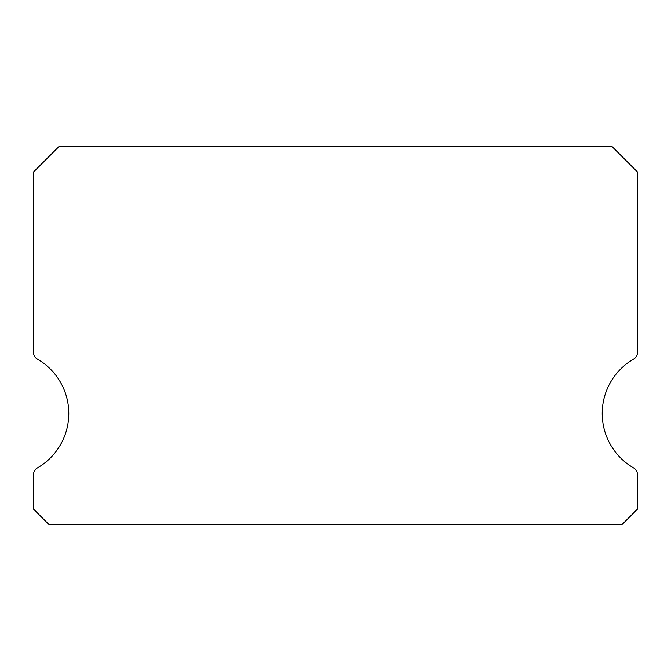 <?xml version="1.0" encoding="UTF-8"?>
<svg xmlns="http://www.w3.org/2000/svg" width="671" height="671" viewBox="0 0 671 671"><rect width="100%" height="100%" fill="white"/><g stroke="black" fill="none" stroke-linecap="round" stroke-linejoin="round"><path stroke-width="1.01" d="M633.676 467.981A62.906 62.906 0 0 1 633.676 359.027A7.549 7.549 0 0 0 637.45 352.485L637.45 171.944L612.288 146.781L58.712 146.781L33.55 171.944L33.55 352.485A7.549 7.549 0 0 0 37.324 359.027A62.906 62.906 0 0 1 37.324 467.981A7.549 7.549 0 0 0 33.55 474.523L33.55 509.121L48.648 524.219L622.352 524.219L637.45 509.121L637.45 474.523A7.549 7.549 0 0 0 633.676 467.981M33.55 171.944L33.55 352.485M637.45 509.121L637.45 474.523"/></g></svg>

